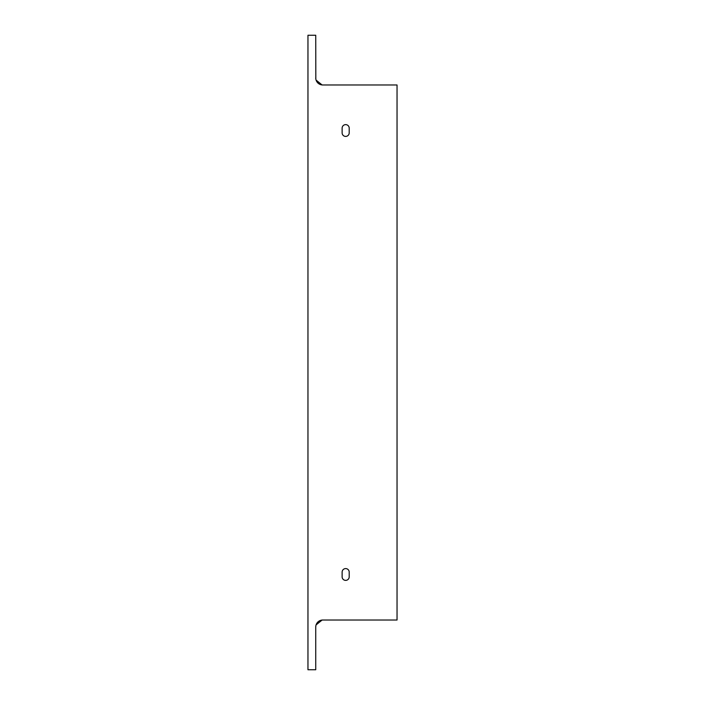 <?xml version="1.0" encoding="UTF-8"?>
<svg xmlns="http://www.w3.org/2000/svg" width="705" height="705" viewBox="0 0 705 705"><rect width="100%" height="100%" fill="white"/><g stroke="black" fill="none" stroke-linecap="round" stroke-linejoin="round"><path stroke-width="1.06" d="M342.128 128.16A3.534 3.534 0 0 1 345.661 124.626A3.534 3.534 0 0 1 349.204 128.16L349.204 132.875A3.534 3.534 0 0 1 345.661 136.409A3.534 3.534 0 0 1 342.128 132.875L342.128 128.16M349.204 572.125A3.534 3.534 0 0 0 345.661 568.591A3.534 3.534 0 0 0 342.128 572.125L342.128 576.84A3.534 3.534 0 0 0 345.661 580.374A3.534 3.534 0 0 0 349.204 576.84L349.204 572.125M315.734 77.903A7.068 7.068 0 0 0 322.811 84.979L397.038 84.979L397.038 620.021L322.811 620.021A7.068 7.068 0 0 0 315.734 627.097L315.734 669.75L307.962 669.75L307.962 35.25L315.734 35.25L315.822 79.031M315.734 627.097L315.822 625.97M316.087 624.903L322.097 620.056M316.087 80.097L322.097 84.944"/></g></svg>
